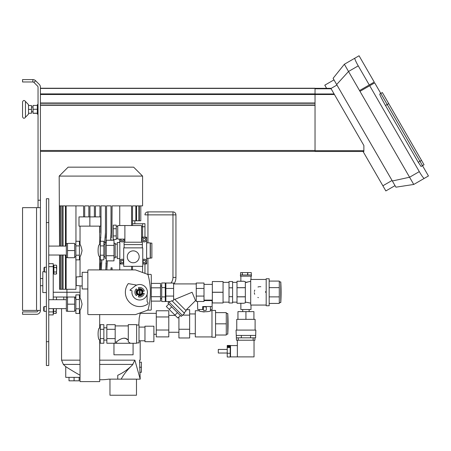 <?xml version="1.0" encoding="UTF-8"?>
<svg xmlns="http://www.w3.org/2000/svg" width="451" height="451" viewBox="0 0 451 451"><rect width="100%" height="100%" fill="white"/><g stroke="black" fill="none" stroke-linecap="round" stroke-linejoin="round"><path stroke-width="0.68" d="M210.493 300.597L210.493 300.118M207.494 300.597L207.494 300.118M205.724 306.849L206.321 307.447A0.598 0.598 0 0 0 205.724 306.849L203.937 306.849A0.598 0.598 0 0 0 203.345 307.447L203.345 309.831A0.598 0.598 0 0 0 203.937 310.423L203.345 309.831M205.859 310.412L205.724 310.423A0.598 0.598 0 0 0 206.321 309.831L206.254 310.102M206.321 309.831L206.321 307.447M203.937 310.423L205.724 310.423M197.532 301.488L197.69 309.533L202.696 309.533L202.696 306.55L212.128 306.55L212.128 309.533L210.431 309.533L210.431 306.55M203.192 306.55L203.192 309.533L202.696 309.533M212.128 306.55L212.128 300.597L203.999 300.597M210.431 309.533L210.431 310.722C210.775 312.075 198.885 312.075 199.229 310.722L199.229 309.533M202.691 311.788L204.252 311.962M211.981 336.931L195.3 336.931L195.3 310.722L199.229 310.722M215.555 335.025L226.278 335.025L226.278 312.628L215.555 312.628M215.555 323.829L226.278 323.829M211.981 337.23L211.981 310.423L215.555 310.423L215.555 337.23L211.981 337.23M227.766 313.496L227.766 334.163A179.464 179.464 0 0 0 227.766 313.49L226.278 313.49M156.283 336.891L156.283 310.767L168.792 310.767L168.792 336.891L156.283 336.891M168.792 330.019L156.283 330.019M168.792 316.957L156.283 316.957M182.7 315.119L189.64 315.119L189.64 309.679L186.455 309.679M178.917 316.946L178.917 337.974L189.64 337.974L189.64 329.264L178.917 329.264M189.64 315.119L189.64 329.264M44.153 306.556L43.696 307.007L43.696 310.863L44.153 311.32L44.153 306.556M56.037 313.406L56.386 312.808L56.037 311.308L56.369 308.636L56.037 313.406L53.584 313.406L53.584 308.636M53.584 311.308L56.037 311.308M44.452 267.24L44.452 272.004L43.995 271.547L43.995 267.697L44.452 267.234L46.38 267.234M56.685 266.338L56.336 265.154L56.685 265.746L56.685 269.76L56.336 267.528L56.685 266.338M56.336 274.09L56.685 273.492L56.336 271.992L56.685 269.76L56.336 274.09L53.883 274.09L53.883 267.528L56.336 267.528M53.883 271.992L56.336 271.992M53.883 267.528L53.883 265.154L56.336 265.154M53.883 266.158L53.528 266.158L53.528 273.086L53.883 273.086M133.648 167.163L68.118 167.163L59.182 176.099L142.584 176.099L133.648 167.163M59.532 246.088L59.182 176.099M59.532 255.024L59.532 289.277L75.954 289.277L75.954 259.844M62.565 246.088L62.565 205.881L59.684 205.881L59.684 246.088M59.684 255.024L59.684 289.277M62.565 255.024L62.565 289.277M65.451 246.088L65.451 205.881L63.039 205.881L63.039 246.088M63.039 255.024L63.039 289.277M65.451 255.024L65.451 289.277M83.61 216.903L83.61 205.881L66.139 205.881L66.139 246.088M66.139 255.024L66.139 289.277M88.853 216.903L88.853 205.881L84.681 205.881L84.681 216.903M94.389 216.903L94.389 205.881L89.924 205.881L89.924 216.903M99.93 216.903L99.93 205.881L95.46 205.881L95.46 216.903M99.93 232.598L99.93 226.137M104.643 242.661L105.472 232.598L105.472 205.881L101.001 205.881L101.001 232.598L100.483 240.659M100.167 242.785L99.851 244.543M100.229 269.918L100.759 260.244M101.892 259.844L101.3 269.918M110.534 240.242L111.008 232.598L111.008 205.881L106.543 205.881L106.543 232.598L105.912 241.471M105.765 269.918L106.227 260.774M107.299 260.875L106.842 269.918M131.568 225.539L131.568 205.881L112.085 205.881L111.887 237.553M131.568 269.918L131.568 266.344M142.584 176.099L142.584 205.881L139.353 205.881L139.353 220.776L138.891 220.776L138.891 205.881L136.535 205.881L136.535 220.776L135.864 220.776L135.864 205.881L132.521 205.881L132.521 225.539M132.521 266.344L132.521 269.918M111.848 238.015L111.904 237.311M107 263.948L107.073 263.04M106.008 262.927L105.934 263.824M110.816 237.463L110.783 237.891M106.537 233.116L106.335 237.716M101.469 263.858L101.531 263.046M100.466 262.933L100.398 263.779M100.77 237.976L100.832 237.198M99.761 237.153L99.705 237.857M119.74 269.918L119.74 258.632M119.74 242.486L119.74 239.12M119.74 225.539L119.74 205.881M111.685 239.65L111.611 240.242M107.118 262.516L106.848 267.302M110.698 238.771L110.94 235.507M106.081 240.163L105.703 242.813M101.571 262.612L101.3 268.43M100.708 260.639L100.81 259.844M105.235 237.97L105.472 232.817M100.528 240.287L100.398 241.274M100.285 242.024L99.84 244.6M75.954 205.881L75.954 241.274M100.404 263.711L100.229 268.43M105.844 241.899L106.408 236.679M110.828 237.305L110.766 238.077M107.034 263.514L107.101 262.741M144.963 223.69L144.963 237.153L144.963 223.69L142.584 223.69L142.584 226.729L144.963 226.729M144.963 263.959L144.963 273.362L144.963 263.959M147.945 242.875L147.945 214.873L144.963 214.873A2.977 2.977 0 0 1 147.945 211.897L172.964 211.897A2.977 2.977 0 0 1 175.941 214.873L175.941 277.421A11.912 11.912 0 0 1 174.013 283.916M142.584 272.5L142.584 266.344M142.584 237.153L142.584 226.729L141.569 226.729M132.521 223.752L142.584 223.752L134.838 223.752L134.838 220.776M60.795 205.881L60.795 246.088M60.795 255.024L60.795 289.277M61.105 205.881L61.105 246.088M61.105 255.024L61.105 289.277M111.008 269.918L111.008 267.832L112.085 267.832L112.085 269.918M138.891 220.776L136.535 220.776M135.864 220.776L132.521 220.776M140.797 205.881L140.797 220.776L139.353 220.776M80.036 297.023L79.438 297.023L80.036 297.023M75.864 297.023L74.674 297.023L75.864 297.023M53.229 297.023L67.526 297.023L66.957 297.023L66.957 292.254L53.229 292.254M80.036 292.254L66.957 292.254M48.759 314.894L53.229 314.894L53.229 308.636M48.759 263.66L53.229 263.66L48.759 263.66M53.229 299.701L53.229 263.66M46.38 365.524L48.759 365.524L48.759 198.733L46.38 198.733L46.38 365.524M42.806 285.703L40.421 285.703M44.153 271.705L42.806 271.705L42.806 292.552L46.38 292.552M140.199 340.804L140.199 360.163L139.545 360.163L140.199 379.15L134.877 360.174M63.794 297.023L63.794 299.701M138.795 325.019L139.212 318.045L140.199 313.344L156.283 313.344M139.545 367.232L141.388 367.232L141.388 372.3L139.799 372.3L139.872 372.898M139.973 373.631L140.12 374.522M69.014 377.363L69.014 380.819L79.139 380.819L79.139 377.363M74.077 377.363L74.077 380.819M80.036 377.363L65.739 377.363L65.739 366.618C65.852 366.793 75.311 372.723 80.036 375.176M141.388 367.232L141.388 362.17L139.545 362.17M99.694 379.731A53.613 53.613 0 0 0 108.928 379.139L140.081 379.15M117.75 379.15L117.75 375.277C106.289 380.323 106.289 380.323 117.75 375.277A53.303 49.244 -90 0 0 132.385 365L134.883 360.163L99.694 360.163M132.385 365C127.419 369.719 123.681 374.431 121.178 379.15M80.036 360.163L61.567 360.163L63.354 364.419L80.036 364.419M99.694 364.419L132.949 364.419M109.965 379.15L109.965 395.234L136.478 395.234L136.478 379.15M144.963 341.7L144.963 326.208L153.898 326.208L153.898 341.7L144.963 341.7M144.963 340.804L139.009 340.804M136.625 342.89L139.009 342.89L139.009 325.019L136.625 325.019M128.749 342.112L130.429 343.279M127.368 339.586L126.545 339.062M125.575 338.554L124.352 338.149M128.287 340.251C124.51 335.099 116.747 341.294 116.617 341.988C116.121 341.976 124.318 334.805 128.287 340.251M133.079 343.279L113.956 343.279L113.956 354.802L133.079 354.802L133.079 343.279L136.625 343.279L136.625 324.63L128.287 324.63L128.287 341.819M115.18 333.954L115.18 343.239L106.842 343.239L106.842 324.669L115.18 324.669L115.18 333.954M115.18 338.6L106.842 338.6M115.18 329.309L106.842 329.309M121.522 262.77L120.834 261.58L121.522 260.385L122.897 260.385L123.585 261.58L122.897 262.77L121.522 262.77M123.343 239.12L123.585 239.537L122.897 240.727L121.522 240.727L120.834 239.537L121.077 239.12M143.559 262.77L142.871 261.58L143.559 260.385L144.934 260.385L145.628 261.58L144.934 262.77L143.559 262.77M123.698 263.44A2.385 2.385 0 0 1 119.96 260.791A2.385 2.385 0 0 1 123.698 259.72M124.555 239.12A2.385 2.385 0 0 1 122.21 241.922A2.385 2.385 0 0 1 119.865 239.12M142.758 259.72A2.385 2.385 0 0 1 146.496 260.791A2.385 2.385 0 0 1 142.758 263.44M141.569 237.153L146.631 237.153L146.631 263.959L142.758 263.959M123.698 263.959L119.825 263.959L119.825 239.12M143.559 240.727L142.871 239.537L143.559 238.348L144.934 238.348L145.628 239.537L144.934 240.727L143.559 240.727M144.247 241.922A2.385 2.385 0 0 1 141.868 239.537A2.385 2.385 0 0 1 144.247 237.153A2.385 2.385 0 0 1 146.631 239.537A2.385 2.385 0 0 1 144.247 241.922M146.631 258.243L150.206 258.243L150.206 242.875L146.631 242.875M119.825 242.486L117.266 242.486L117.266 258.632L119.825 258.632M115.18 256.991L117.266 256.991M113.99 257.854L115.18 257.854L115.18 243.258L113.99 243.258M106.244 255.717L106.244 240.242L113.99 240.242L113.99 255.717L106.244 255.717L106.244 260.875L113.99 260.875L113.99 255.717M113.99 245.4L106.244 245.4M150.386 243.112L150.386 258.006L151.874 258.006L151.874 243.112L150.386 243.112M144.264 291.025L143.114 291.329A3.574 3.574 0 0 0 138.739 288.803L138.429 287.653A4.764 4.764 0 0 1 144.264 291.025M138.429 296.859L138.739 295.709A3.574 3.574 0 0 0 143.114 293.184L144.264 293.488A4.764 4.764 0 0 1 138.429 296.859M136.292 288.888L137.138 289.728A3.574 3.574 0 0 0 137.138 294.785L136.292 295.625A4.764 4.764 0 0 1 136.292 288.888M139.229 289.993L139.229 289.993A2.306 2.306 0 0 1 140.092 289.993L140.092 289.993M139.229 294.441L139.229 290.072A2.227 2.227 0 0 0 139.229 294.441M140.092 294.52L140.092 294.52A2.306 2.306 0 0 1 139.229 294.52M140.092 290.072L140.092 294.441A2.227 2.227 0 0 0 140.092 290.072M139.663 294.638A2.385 2.385 0 0 1 137.29 292.034A2.385 2.385 0 0 1 140.109 289.914A2.385 2.385 0 0 1 139.663 294.638M139.663 295.236A2.977 2.977 0 0 1 137.081 290.765A2.977 2.977 0 0 1 142.24 290.765A2.977 2.977 0 0 1 139.663 295.236M131.996 291.149A0.598 0.598 0 0 0 131.41 290.467L130.136 290.467L130.136 289.875L134.894 286.154A7.746 7.746 0 0 1 146.812 289.283A7.746 7.746 0 0 1 140.633 299.938A7.746 7.746 0 0 1 131.996 291.149M147.111 294.385L147.111 301.527L147.765 302.429A1.19 1.19 0 0 1 147.967 303.371L147.939 303.506A1.19 1.19 0 0 1 147.421 304.267A14.297 14.297 0 0 1 128.276 283.611L136.704 285.1M82.178 276.469L76.219 276.993L76.219 285.483L82.178 286.002M87.838 288.978L82.178 288.978L82.178 272.303L87.838 272.303M148.216 309.144A1.787 1.787 0 0 1 147.099 310.373L135.492 314.595L88.435 314.595A0.598 0.598 0 0 1 87.838 313.997L87.838 270.515A0.598 0.598 0 0 1 88.435 269.918L135.492 269.918L147.099 274.14A1.787 1.787 0 0 1 148.216 275.369A66.866 66.866 0 0 1 148.216 309.144M147.55 274.383L150.685 274.383A0.598 0.598 0 0 1 151.277 274.98L151.277 309.533A0.598 0.598 0 0 1 150.685 310.125L147.55 310.125M151.277 301.127L160.511 301.127L160.511 283.38L151.277 283.38M151.277 296.69L160.511 296.69M151.277 287.817L160.511 287.817M165.275 296.899L165.275 301.544L161.7 301.544L161.7 296.899L165.275 296.899L165.275 287.614L161.7 287.614L161.7 282.969L165.275 282.969L165.275 287.614M161.7 296.899L161.7 287.614M180.366 315.503L177.841 318.028L166.312 306.5L168.837 303.974M169.193 309.38L171.724 306.855M174.96 315.148L177.485 312.616M169.001 302.029L167.947 303.083L181.257 316.393L182.311 315.339M174.808 299.413L192.081 292.254L195.537 300.597L185.767 310.367M173.641 299.498L174.475 299.131M203.999 283.025L203.999 288.431L196.253 288.431L196.253 283.025L203.999 283.025M203.999 288.431L203.999 301.488L196.253 301.488L196.253 288.431M184.081 312.898L186.184 310.79L174.514 299.114M172.214 301.031L173.618 300.281L173.618 283.025L165.872 283.025L165.872 288.431L173.618 288.431M169.373 301.488L168.916 301.945L182.396 315.424L184.504 313.315L171.87 300.687L170.506 301.488L165.872 301.488L165.872 288.431M165.872 296.082L173.618 296.082M203.999 296.082L196.253 296.082M212.336 302.942L223.059 302.976L212.336 302.942L212.336 292.293L223.059 292.293L223.059 302.942M223.059 281.571L212.336 281.531L223.059 281.571L223.059 292.22L212.336 292.22L212.336 281.571M232.592 296.696L229.018 296.696L229.018 302.976L232.592 302.976L232.592 281.531L229.018 281.531L229.018 287.817L232.592 287.817M229.018 296.696L229.018 287.817M243.664 303.275L237 303.275L237 281.238L243.664 281.238M260.825 286.729A5.598 5.598 0 0 0 260.159 286.661M259.534 286.673A5.598 5.598 0 0 0 257.966 287.011M254.708 294.277A5.598 5.598 0 0 1 254.353 292.705M254.392 291.453A5.598 5.598 0 0 1 254.776 290.078M265.504 291.684A5.598 5.598 0 0 1 265.532 292.293M257.814 297.44A5.598 5.598 0 0 0 258.446 297.654M250.7 304.949L250.7 279.564M254.928 340.212L254.928 337.827L255.616 337.827L255.824 330.081L236.048 330.081L236.465 340.212L254.928 340.212L254.928 337.827L241.324 337.827L241.324 335.443L250.547 335.443L250.547 337.827M236.256 335.443L241.324 335.443M250.547 335.443L255.616 335.443M236.758 330.081L236.758 319.359L245.936 319.359L245.936 311.618L253.919 311.618L253.919 319.359L255.108 319.359L255.108 330.081M245.936 319.359L253.919 319.359M237.953 319.359L237.953 311.618L245.936 311.618M242.717 309.533L242.717 311.618M245.338 302.063L250.7 303.145M240.868 303.275L240.868 309.533L250.998 309.533L250.998 305.062L266.186 305.062M237 303.252L243.799 303.252L245.338 302.813L245.338 296.781L237 296.781M247.791 274.98L247.791 272.596L251.263 272.596L251.263 274.98M251.303 274.98L251.263 272.596M240.569 274.98L240.569 272.596L242.288 272.596L242.288 274.98M242.424 274.98L242.288 272.596M242.424 272.596L247.616 272.596L247.616 274.98M237 296.848L245.338 296.848M250.7 281.368L245.338 282.45M251.444 276.17L240.422 276.17L240.422 274.98L251.444 274.98L251.444 276.17M246.438 282.456L246.945 282.416M237 287.727L245.338 287.727L245.338 281.7L243.799 281.261L237 281.261M245.338 287.665L237 287.665M269.168 281.086L279.293 281.086L279.293 287.631L269.168 287.631M279.293 287.631L279.293 296.882L269.168 296.882M279.293 296.882L279.293 303.427L269.168 303.427M266.186 305.75L266.186 278.763L269.168 278.763L269.168 305.75L266.186 305.75M245.338 287.727L245.338 296.781M280.781 281.92L280.781 302.593A179.464 179.464 0 0 0 280.781 281.92L279.293 281.92M89.862 226.137L78.993 226.137L78.993 216.903L100.736 216.903L100.736 226.137L89.862 226.137L89.862 216.903M106.244 242.813L105.055 242.813L105.055 258.305L106.244 258.305M103.86 256.692L105.055 256.692M100.285 255.198L100.285 241.274L103.86 241.274L103.86 259.844L100.285 259.844L100.285 255.198L103.86 255.198M100.285 245.913L103.86 245.913M100.285 256.518L99.694 256.518C97.557 256.867 97.557 244.25 99.694 244.6L100.285 244.6M103.86 340.088L106.842 340.088M100.285 338.6L100.285 324.669L103.86 324.669L103.86 343.239L100.285 343.239L100.285 338.6L103.86 338.6M100.285 329.309L103.86 329.309M100.285 339.913L99.694 339.913C97.557 340.263 97.557 327.646 99.694 327.995L100.285 327.995M75.864 244.419L74.674 244.419M75.864 245.913L75.864 241.274L79.438 241.274L79.438 245.913L75.864 245.913L75.864 255.198L79.438 255.198L79.438 259.844L75.864 259.844L75.864 255.198M79.438 245.913L79.438 255.198M80.036 226.137L80.036 244.6C80.644 244.961 81.315 246.945 82.043 250.559C81.315 254.172 80.644 256.157 80.036 256.518L80.036 276.66M75.864 298.032L74.674 298.032M75.864 299.526L75.864 294.886L79.438 294.886L79.438 299.526L75.864 299.526L75.864 308.811L79.438 308.811L79.438 313.456L75.864 313.456L75.864 308.811M79.438 299.526L79.438 308.811M80.036 285.816L80.036 298.212C80.644 298.568 81.315 300.558 82.043 304.171C81.315 307.785 80.644 309.769 80.036 310.125L80.036 381.608L99.694 381.608L99.694 339.913M133.231 262.77A5.959 5.959 0 0 1 128.073 253.834A5.959 5.959 0 0 1 138.389 253.834A5.959 5.959 0 0 1 133.231 262.77M116.251 235.924L116.251 225.139L113.274 225.139L113.274 239.52L116.251 239.52L116.251 235.924L113.274 235.924M116.251 228.736L113.274 228.736M124.888 242.221L124.888 225.539L117.739 225.539L117.739 239.12L124.888 239.12M141.569 242.221L141.569 225.539L124.888 225.539M142.403 244.6L124.053 244.6L124.053 242.221L142.403 242.221L142.403 244.6M124.115 247.875L124.115 244.6M142.341 247.875L142.341 244.6M142.758 266.344L123.698 266.344L123.698 247.875L142.758 247.875L142.758 266.344M227.231 349.44L218.295 349.44L218.295 353.015L227.231 353.015M230.207 346.847L227.231 346.847L227.231 346.12L230.207 346.12L230.207 347.501L227.231 347.501L227.231 356.995L230.207 356.995L230.207 353.268L227.231 353.268M227.231 346.402L230.207 346.402M227.231 346.847L227.231 347.501M227.231 346.12L227.231 345.466L230.207 345.466L230.207 346.12M230.207 347.501L230.207 353.268M230.506 346.763L230.207 346.763M237.356 345.573L230.506 345.573L230.506 356.888L254.037 356.888L254.037 340.212M237.356 340.212L237.356 356.888M241.324 337.827L236.465 337.827M67.526 297.141L66.331 297.141L66.331 311.201L67.526 311.201M74.674 311.32L67.526 311.32L67.526 297.023L74.674 297.023L74.674 311.32M74.674 304.171L67.526 304.171M67.526 243.529L66.331 243.529L66.331 257.589L67.526 257.589M74.674 257.707L67.526 257.707L67.526 243.41L74.674 243.41L74.674 257.707M74.674 250.559L67.526 250.559M30.031 113.246A2.39 2.069 180 0 0 29.856 113.252L31.485 113.252L28.509 113.252L28.509 114.097L28.509 104.66L28.509 105.506L31.485 105.506L31.485 113.246L30.031 113.246A2.39 2.069 180 0 0 29.856 113.252L28.509 113.252M31.485 109.373L30.031 109.384A2.39 2.069 0 0 1 29.856 109.379A2.39 2.069 -0 0 1 30.031 109.373A2.39 2.069 -0 0 0 29.856 109.379L28.509 109.379M22.55 116.826L22.55 101.932L22.55 116.826C23.283 118.602 24.258 118.748 25.465 117.249L25.465 117.249C24.258 118.748 23.283 118.602 22.55 116.826M31.485 105.506L30.031 105.506A2.39 2.069 180 0 1 29.856 105.506L30.031 105.511M28.509 104.66L28.509 114.097L25.465 117.249L25.465 101.509C24.258 100.015 23.283 100.156 22.55 101.932C23.283 100.156 24.258 100.015 25.465 101.509L28.509 104.66L25.465 101.509M30.031 109.384L31.485 109.384M38.036 114.142L37.326 114.142L37.326 104.615L38.036 104.615M37.326 114.142L37.326 104.615M315.035 151.373L40.421 151.373L40.421 88.233L315.035 88.233L315.035 88.785L331.13 88.785L330.865 88.328L315.035 88.328M40.421 150.482L315.035 150.482L315.035 105.292L40.421 105.292M40.421 102.986L315.035 102.986L315.035 88.424L40.421 88.424M315.035 93.966L334.118 93.966L331.13 88.785M40.421 94.501L315.035 94.501L315.035 151.468L363.878 151.468L363.878 145.515L334.118 93.966M37.083 105.438L33.036 105.438L33.036 113.319L37.083 113.319M33.036 113.207L37.083 113.207M33.036 109.266L37.083 109.266M36.548 207.669L40.421 207.669L40.421 310.423L22.55 310.423L22.55 207.669L36.548 207.669L36.548 310.423M38.036 310.423A1.488 1.488 0 0 1 36.548 311.912L22.55 311.912L22.55 314.296L36.548 314.296A3.873 3.873 0 0 0 40.421 310.423M38.036 207.669L38.036 87.156A1.488 1.488 0 0 0 37.602 86.102L33.915 82.415L35.601 80.729L39.288 84.416A3.873 3.873 0 0 1 40.421 87.156L40.421 207.669M35.601 80.729A3.873 3.873 0 0 0 32.861 79.596L22.55 79.596L22.55 81.975L32.861 81.975L32.861 79.596M33.915 82.415A1.488 1.488 0 0 0 32.861 81.975M359.537 90.566L374.24 82.076L359.052 55.766L344.35 64.256L333.08 78.327L395.922 187.182L413.747 184.459L409.576 177.232L392.347 180.992M380.796 93.425L419.966 161.261L418.257 162.247L421.071 166.47L422.497 165.647L380.802 93.425L379.748 94.028L380.796 93.425L374.691 82.854L359.988 91.339M369.262 84.951L357.417 64.431C355.444 60.738 354.587 58.658 354.847 58.196M413.747 184.459L424.244 178.399C423.714 178.387 422.339 176.606 420.129 173.054L369.707 85.729M336.655 84.523L348.522 71.478L344.35 64.256M358.241 65.863L348.522 71.478L409.576 177.232L419.3 171.622M363.061 151.468L385.847 190.936L395.031 185.632M324.788 85.177L333.971 79.878L324.788 85.177L326.609 88.328M418.257 162.247L385.498 105.5C381.664 98.73 379.753 94.902 379.748 94.028M421.516 160.37L419.966 161.261L422.491 165.652L424.047 164.756L382.347 92.534L380.802 93.425L382.347 92.534M424.244 178.399L428.45 175.969L422.491 165.652M144.963 214.873A2.977 2.977 0 0 1 147.945 211.897L147.945 214.873L172.964 214.873L172.964 211.897A2.977 2.977 0 0 1 175.941 214.873L172.964 214.873L172.964 277.421A8.935 8.935 0 0 1 170.991 283.025M147.945 274.383L147.945 258.243M172.964 277.421L175.941 277.421M53.229 311.912L48.759 311.912M48.759 266.642L53.229 266.642M46.38 341.7L48.759 341.7M46.38 222.563L48.759 222.563M238.252 337.827L238.252 340.212M253.141 337.827L253.141 340.212M315.035 105.004L40.421 105.004M315.035 103.273L40.421 103.273M315.035 93.909L40.421 93.909M315.035 150.69L363.878 150.69M315.035 94.501L334.428 94.501M38.036 200.221L40.421 200.221M330.961 88.497L336.948 85.036M382.871 185.778L392.054 180.473M385.498 105.5L388.751 103.623M210.431 310.722L211.981 310.722M189.64 333.717L195.3 333.717M189.64 313.941L195.3 313.941M226.278 334.163L227.766 334.163M168.792 332.257L178.917 332.257M168.792 315.401L175.208 315.401M46.38 306.55L44.153 306.55M46.38 311.32L44.153 311.32L43.696 310.863M53.584 312.402L53.229 312.402M53.528 267.234L53.229 267.234M53.528 272.004L53.229 272.004M46.38 272.004L44.452 272.004M66.928 292.254L66.928 289.277M42.806 278.555L40.421 278.555M156.283 334.309L153.898 334.309M56.505 297.023L56.505 299.701M61.567 308.636L61.567 360.163M140.199 312.881L140.199 313.344M63.354 364.419A53.613 53.613 0 0 0 65.739 366.618M144.963 327.105L139.009 327.105M116.612 343.279L116.612 341.999L115.18 341.999M115.18 325.915L128.287 325.915M115.18 244.126L117.266 244.126M165.275 300L165.872 300M165.275 284.513L165.872 284.513M161.7 286.03L160.511 286.03M161.7 298.483L160.511 298.483M196.253 283.916L173.618 283.916M196.253 300.597L195.537 300.597M203.999 300.118L212.336 300.118M203.999 284.395L212.336 284.395M229.018 282.365L223.059 282.365M229.018 302.142L223.059 302.142M232.592 302.142L237 302.142M232.592 282.365L237 282.365M250.998 276.17L250.998 279.451L266.186 279.451M249.149 309.533L249.149 311.618M240.868 276.17L240.868 281.238M279.293 302.593L280.781 302.593M103.86 244.419L105.055 244.419M103.86 327.821L106.842 327.821M75.864 256.692L74.674 256.692M79.438 256.518L80.036 256.518M79.438 244.6L80.036 244.6M75.864 310.305L74.674 310.305M79.438 310.125L80.036 310.125M79.438 298.212L80.036 298.212M99.694 226.137L99.694 244.6M99.694 256.518L99.694 269.918M99.694 314.595L99.694 327.995M117.739 226.374L116.251 226.374M117.739 238.286L116.251 238.286M230.506 355.698L230.207 355.698M48.759 308.636L66.331 308.636M48.759 299.701L66.331 299.701M48.759 255.024L66.331 255.024M48.759 246.088L66.331 246.088M28.509 114.097L25.465 117.249M31.485 111.763L33.036 111.763M31.485 106.994L33.036 106.994"/></g></svg>

